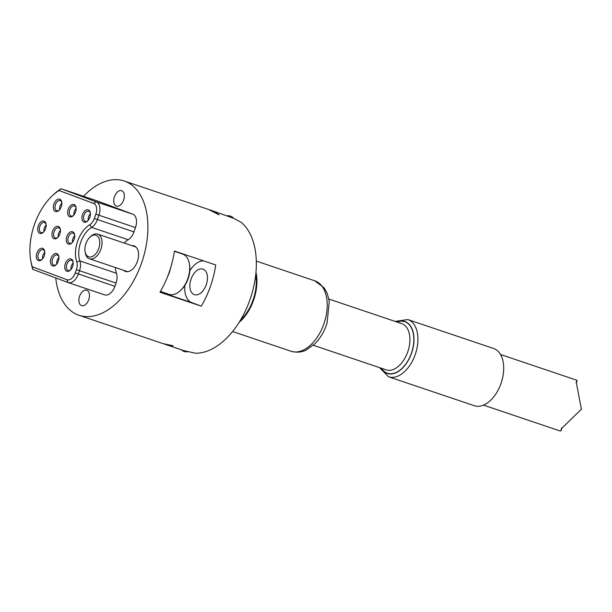<?xml version="1.0" encoding="UTF-8"?>
<svg xmlns="http://www.w3.org/2000/svg" width="612" height="612" viewBox="0 0 612 612"><rect width="100%" height="100%" fill="white"/><g stroke="black" fill="none" stroke-linecap="round" stroke-linejoin="round"><path stroke-width="0.92" d="M227.282 215.776A18.811 11.322 108.6 0 1 233.585 218.285L210.719 210.184A70.839 42.633 -71.4 0 0 209.457 209.794M164.291 344.013A70.839 42.633 -71.4 0 0 165.439 344.434L183.83 350.638L195.327 353.208A70.839 42.633 -71.4 0 0 250.002 299.628A70.839 42.633 -71.4 0 0 241.159 222.347L233.562 218.262M181.611 349.888L181.642 350.003A18.811 11.322 108.6 0 0 187.655 351.716M255.977 272.317A37.164 22.361 108.6 0 1 254.133 298.541A37.164 22.361 108.6 0 1 239.085 322.402M240.294 320.436A36.23 21.803 -71.4 0 0 255.747 274.62M483.465 405.121L560.125 430.978L561.051 430.794L561.173 428.897L581.4 409.214L576.19 381.88L577.093 380.58L576.703 380.197M379.539 367.621L388.551 376.785L474.323 405.718A30.195 18.169 -71.4 0 0 501.19 382.913A30.195 18.169 -71.4 0 0 493.616 348.496L407.844 319.563L395.123 321.399M83.507 196.299A70.839 42.633 108.6 0 1 124.244 181.022L208.225 209.342L219.073 214.843A70.839 42.633 -71.4 0 0 211.492 210.459A70.839 42.633 -71.4 0 0 210.719 210.184M165.439 344.434A70.839 42.633 -71.4 0 0 173.211 345.795L162.945 343.592L78.971 315.264A70.839 42.633 108.6 0 1 55.753 277.94M174.428 251.035L215.73 264.965A70.839 42.633 108.6 0 1 201.302 306.168L159.992 292.238A70.839 42.633 -71.4 0 0 167.566 276.639A70.839 42.633 108.6 0 0 170.58 268.025A70.839 42.633 -71.4 0 0 174.428 251.035M191.074 279.057A13.472 8.109 -71.4 0 0 193.729 294.395A13.472 8.109 -71.4 0 0 194.364 294.655A13.472 8.109 -71.4 0 0 206.351 284.481A13.472 8.109 -71.4 0 0 202.977 269.127A13.472 8.109 -71.4 0 0 191.074 279.057M203.712 260.911A21.833 13.135 -71.4 0 0 189.804 270.779M184.878 285.376A21.833 13.135 -71.4 0 0 191.77 302.611L201.302 306.168M59.364 210.008A5.34 3.213 108.6 0 1 56.778 210.704A5.34 3.213 108.6 0 1 55.44 204.615A5.34 3.213 108.6 0 1 60.198 200.583A5.34 3.213 108.6 0 1 61.827 202.694M61.276 206.711A6.503 3.917 -71.4 0 0 61.774 202.235A6.503 3.917 -71.4 0 0 56.549 200.025A6.503 3.917 -71.4 0 0 53.542 208.937A6.503 3.917 -71.4 0 0 59.035 210.337A6.503 3.917 -71.4 0 0 61.276 206.711M45.609 228.62A6.503 3.917 -71.4 0 0 46.099 224.145A6.503 3.917 -71.4 0 0 40.882 221.934A6.503 3.917 -71.4 0 0 37.875 230.846A6.503 3.917 -71.4 0 0 43.368 232.246A6.503 3.917 -71.4 0 0 45.609 228.62M58.362 261.14A6.503 3.917 -71.4 0 0 58.859 256.658A6.503 3.917 -71.4 0 0 53.634 254.447A6.503 3.917 -71.4 0 0 50.628 263.359A6.503 3.917 -71.4 0 0 56.12 264.759A6.503 3.917 -71.4 0 0 58.362 261.14M74.167 239.277A6.503 3.917 -71.4 0 0 74.656 234.801A6.503 3.917 -71.4 0 0 69.439 232.591A6.503 3.917 -71.4 0 0 66.433 241.503A6.503 3.917 -71.4 0 0 71.925 242.903A6.503 3.917 -71.4 0 0 74.167 239.277M72.644 266.465A6.503 3.917 -71.4 0 0 73.134 261.99A6.503 3.917 -71.4 0 0 67.917 259.779A6.503 3.917 -71.4 0 0 64.91 268.691A6.503 3.917 -71.4 0 0 70.403 270.091A6.503 3.917 -71.4 0 0 72.644 266.465M66.968 279.715L32.298 266.778A51.094 30.753 108.6 0 1 30.6 259.641A51.094 30.753 108.6 0 1 52.074 195.985A51.094 30.753 108.6 0 1 59.012 190.5L93.674 203.436A9.287 5.592 108.6 0 1 95.847 214.162L94.332 218.492A9.287 5.592 108.6 0 1 89.727 224.757A24.388 14.673 -71.4 0 0 76.745 261.814A9.287 5.592 108.6 0 1 76.408 269.67L75.276 272.898A9.287 5.592 108.6 0 1 66.968 279.715L67.955 282.499A11.613 6.992 -71.4 0 0 68.085 282.545A11.613 6.992 -71.4 0 0 78.344 273.985L79.476 270.749A11.613 6.992 -71.4 0 0 79.897 260.934A22.063 13.28 108.6 0 1 91.639 227.404A11.613 6.992 -71.4 0 0 97.4 219.57L98.915 215.24A11.613 6.992 -71.4 0 0 96.199 201.838L61.093 188.741A53.42 32.145 -71.4 0 0 53.321 194.8L52.074 195.985M75.559 212.043A6.503 3.917 -71.4 0 0 76.049 207.567A6.503 3.917 -71.4 0 0 70.831 205.357A6.503 3.917 -71.4 0 0 67.825 214.261A6.503 3.917 -71.4 0 0 73.318 215.669A6.503 3.917 -71.4 0 0 75.559 212.043M89.834 217.367A6.503 3.917 -71.4 0 0 90.331 212.892A6.503 3.917 -71.4 0 0 85.106 210.681A6.503 3.917 -71.4 0 0 82.1 219.593A6.503 3.917 -71.4 0 0 87.593 220.993A6.503 3.917 -71.4 0 0 89.834 217.367M59.884 233.952A6.503 3.917 -71.4 0 0 60.381 229.469A6.503 3.917 -71.4 0 0 55.156 227.259A6.503 3.917 -71.4 0 0 52.15 236.171A6.503 3.917 -71.4 0 0 57.643 237.578A6.503 3.917 -71.4 0 0 59.884 233.952M44.217 255.854A6.503 3.917 -71.4 0 0 44.707 251.379A6.503 3.917 -71.4 0 0 39.489 249.168A6.503 3.917 -71.4 0 0 36.483 258.08A6.503 3.917 -71.4 0 0 41.976 259.48A6.503 3.917 -71.4 0 0 44.217 255.854M59.632 209.694A5.34 3.213 108.6 0 1 61.858 203.108M43.689 231.917A5.34 3.213 108.6 0 1 41.111 232.614A5.34 3.213 108.6 0 1 39.772 226.524A5.34 3.213 108.6 0 1 44.523 222.485A5.34 3.213 108.6 0 1 46.16 224.604M43.965 231.604A5.34 3.213 108.6 0 1 46.183 225.017M42.297 259.151A5.34 3.213 108.6 0 1 39.719 259.848A5.34 3.213 108.6 0 1 38.38 253.758A5.34 3.213 108.6 0 1 43.131 249.727A5.34 3.213 108.6 0 1 44.768 251.838M42.572 258.838A5.34 3.213 108.6 0 1 44.791 252.251M56.449 264.43A5.34 3.213 108.6 0 1 53.864 265.126A5.34 3.213 108.6 0 1 52.525 259.037A5.34 3.213 108.6 0 1 57.283 255.005A5.34 3.213 108.6 0 1 58.913 257.117M56.717 264.124A5.34 3.213 108.6 0 1 58.943 257.53M57.972 237.242A5.34 3.213 108.6 0 1 55.386 237.938A5.34 3.213 108.6 0 1 54.047 231.849A5.34 3.213 108.6 0 1 58.806 227.817A5.34 3.213 108.6 0 1 60.435 229.928M58.239 236.936A5.34 3.213 108.6 0 1 60.466 230.342M72.247 242.574A5.34 3.213 108.6 0 1 69.669 243.27A5.34 3.213 108.6 0 1 68.33 237.181A5.34 3.213 108.6 0 1 73.08 233.141A5.34 3.213 108.6 0 1 74.718 235.26M72.522 242.26A5.34 3.213 108.6 0 1 74.74 235.674M87.914 220.664A5.34 3.213 108.6 0 1 85.336 221.36A5.34 3.213 108.6 0 1 83.997 215.271A5.34 3.213 108.6 0 1 88.755 211.239A5.34 3.213 108.6 0 1 90.385 213.351M88.189 220.351A5.34 3.213 108.6 0 1 90.415 213.764M70.724 269.762A5.34 3.213 108.6 0 1 68.146 270.458A5.34 3.213 108.6 0 1 66.807 264.369A5.34 3.213 108.6 0 1 71.558 260.329A5.34 3.213 108.6 0 1 73.195 262.449M71 269.448A5.34 3.213 108.6 0 1 73.218 262.862M73.639 215.34A5.34 3.213 108.6 0 1 71.061 216.028A5.34 3.213 108.6 0 1 69.722 209.939A5.34 3.213 108.6 0 1 74.473 205.907A5.34 3.213 108.6 0 1 76.11 208.019M73.914 215.026A5.34 3.213 108.6 0 1 76.133 208.432M81.495 305.572A8.132 4.888 108.6 0 1 79.575 296.262A8.132 4.888 108.6 0 1 86.782 290.195A8.132 4.888 108.6 0 1 88.816 299.459A8.132 4.888 108.6 0 1 81.587 305.602A8.132 4.888 108.6 0 1 81.495 305.572M116.341 206.06A8.132 4.888 108.6 0 1 114.421 196.75A8.132 4.888 108.6 0 1 121.627 190.692A8.132 4.888 108.6 0 1 123.67 199.956A8.132 4.888 108.6 0 1 116.433 206.091A8.132 4.888 108.6 0 1 116.341 206.06M124.244 181.022A70.839 42.633 108.6 0 1 125.016 181.297A70.839 42.633 108.6 0 1 141.785 262.41A70.839 42.633 108.6 0 1 78.971 315.264M59.012 190.5L61.093 188.741L97.652 201.073L132.758 214.169A11.613 6.992 108.6 0 1 135.474 227.572L133.959 231.902A11.613 6.992 108.6 0 1 128.199 239.736A22.063 13.28 -71.4 0 0 124.144 243.033M115.339 267.513A22.063 13.28 -71.4 0 0 116.456 273.266A11.613 6.992 108.6 0 1 116.035 283.081L114.903 286.317A11.613 6.992 108.6 0 1 104.637 294.869A11.613 6.992 108.6 0 1 104.514 294.831L68.207 282.583M131.932 245.657A13.472 8.109 108.6 0 1 134.074 245.894A13.472 8.109 108.6 0 1 134.227 245.94A13.472 8.109 108.6 0 1 137.409 261.37A13.472 8.109 108.6 0 1 125.468 271.422A13.472 8.109 108.6 0 1 123.616 270.305M32.298 266.778L32.849 269.395L67.955 282.499M30.6 259.641L30.875 261.347A53.42 32.145 -71.4 0 0 32.849 269.395M170.58 268.025A21.252 12.791 108.6 0 1 169.792 271.093A21.252 12.791 108.6 0 1 167.566 276.639M85.68 244.349A11.383 6.847 108.6 0 1 89.834 237.288A11.383 6.847 108.6 0 1 99.45 239.743A11.383 6.847 108.6 0 1 94.187 255.334A11.383 6.847 108.6 0 1 85.053 251.471A11.383 6.847 108.6 0 1 85.68 244.349M85.053 251.471L85.244 252.657A13.005 7.826 -71.4 0 0 89.406 258.769A13.005 7.826 -71.4 0 0 100.98 248.946A13.005 7.826 -71.4 0 0 97.721 234.121A13.005 7.826 -71.4 0 0 90.706 236.454L89.834 237.288M174.389 251.28L182.613 254.049A21.252 12.791 108.6 0 1 189.414 264.024A21.252 12.791 108.6 0 1 188.244 277.312A21.252 12.791 108.6 0 1 180.486 290.501A21.252 12.791 108.6 0 1 169.027 294.326L160.459 291.434M180.486 290.501L181.359 289.667A19.622 11.812 -71.4 0 0 188.527 277.488A19.622 11.812 -71.4 0 0 189.605 265.218L189.414 264.024M291.06 351.257C296.69 352.764 301.777 352.328 306.306 349.965L314.966 343.699C320.367 338.214 324.391 331.383 327.045 323.212L329.271 301.464L327.305 293.645L324.176 287.877L314.813 280.832A37.164 22.361 108.6 0 1 324.437 322.256A37.164 22.361 108.6 0 1 291.06 351.257L232.568 331.528M328.873 299.061L401.77 323.649A24.388 14.673 108.6 0 1 407.89 351.441A24.388 14.673 108.6 0 1 386.187 369.862L313.283 345.275M381.46 368.271A27.173 16.356 -71.4 0 0 411.585 352.688A27.173 16.356 -71.4 0 0 397.05 322.05M396.752 321.95A27.41 16.493 108.6 0 1 411.715 352.734A27.41 16.493 108.6 0 1 381.161 368.172M388.551 376.785A30.195 18.169 -71.4 0 0 415.418 353.981A30.195 18.169 -71.4 0 0 407.844 319.563M160.16 291.955L191.77 302.611M93.674 203.436L96.199 201.838L132.758 214.169M95.847 214.162L135.474 227.572M94.332 218.492L133.959 231.902M89.727 224.757L91.639 227.404L128.199 239.736M76.745 261.814L79.897 260.934L116.456 273.266M114.903 286.317L75.276 272.898M116.035 283.081L76.408 269.67M577.093 380.58L576.206 383.357M562.084 427.558L561.051 430.794M500.532 354.501L576.772 380.213M314.813 280.832L256.321 261.11M104.637 294.869L68.085 282.545M135.925 247.003L97.721 234.121M127.617 271.651L89.406 258.769"/></g></svg>
